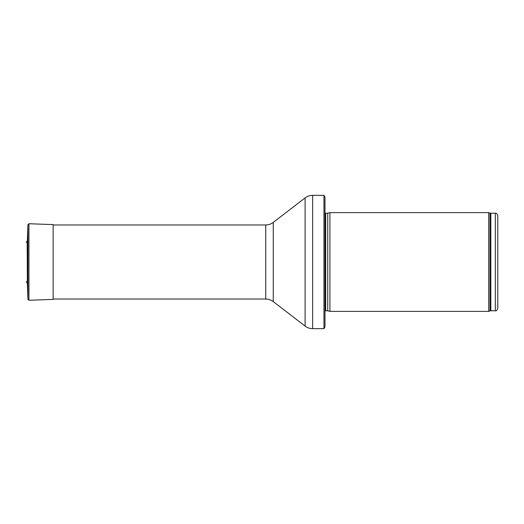 <?xml version="1.0" encoding="UTF-8"?>
<svg xmlns="http://www.w3.org/2000/svg" width="524" height="524" viewBox="0 0 524 524"><rect width="100%" height="100%" fill="white"/><g stroke="black" fill="none" stroke-linecap="round" stroke-linejoin="round"><path stroke-width="0.79" d="M497.8 262L497.8 215.711C496.988 213.615 496.163 212.796 495.331 213.242L495.331 310.758C496.163 311.204 496.988 310.385 497.8 308.289L497.8 262M488.696 262L488.696 311.38L329.917 311.38L329.917 212.62L488.696 212.62L488.696 262M324.978 262L324.978 326.93L323.956 328.659L323.956 195.341L324.978 197.07L324.978 313.85M27.169 240.961L27.359 283.117L27.359 240.883L26.2 242.409M27.359 283.117L27.923 299.322L28.944 300.272L28.944 223.728L53.134 224.6L53.717 224.966M28.944 300.272L53.134 299.401L53.134 224.6M27.923 299.322L27.923 224.678L28.944 223.728M495.331 213.242L490.831 213.242L490.831 310.758L495.331 310.758M490.831 213.242L489.986 213.091L489.986 310.909L490.831 310.758M327.736 310.798L327.736 213.203L327.736 310.798L329.917 311.38M327.48 213.242L325.679 213.242L325.679 310.758L324.978 311.053M323.956 195.341L312.632 195.341L312.632 328.659L323.956 328.659M273.253 222.405L273.253 301.595C271.026 299.911 268.517 299.06 265.727 299.034L265.727 224.966C268.517 224.94 271.026 224.089 273.253 222.405L305.106 197.902L305.106 326.098C307.333 327.782 309.841 328.633 312.632 328.659M489.986 213.091L488.696 212.62M489.986 310.909L488.696 311.38M327.736 213.203L329.917 212.62M327.48 310.758L325.679 310.758M325.679 213.242L324.978 212.947M305.106 197.902C307.333 196.218 309.841 195.367 312.632 195.341M273.253 301.595L305.106 326.098M265.727 224.966L53.134 224.966M265.727 299.034L53.134 299.034M27.169 283.039L26.2 281.591M27.359 240.883L27.923 224.678"/></g></svg>
